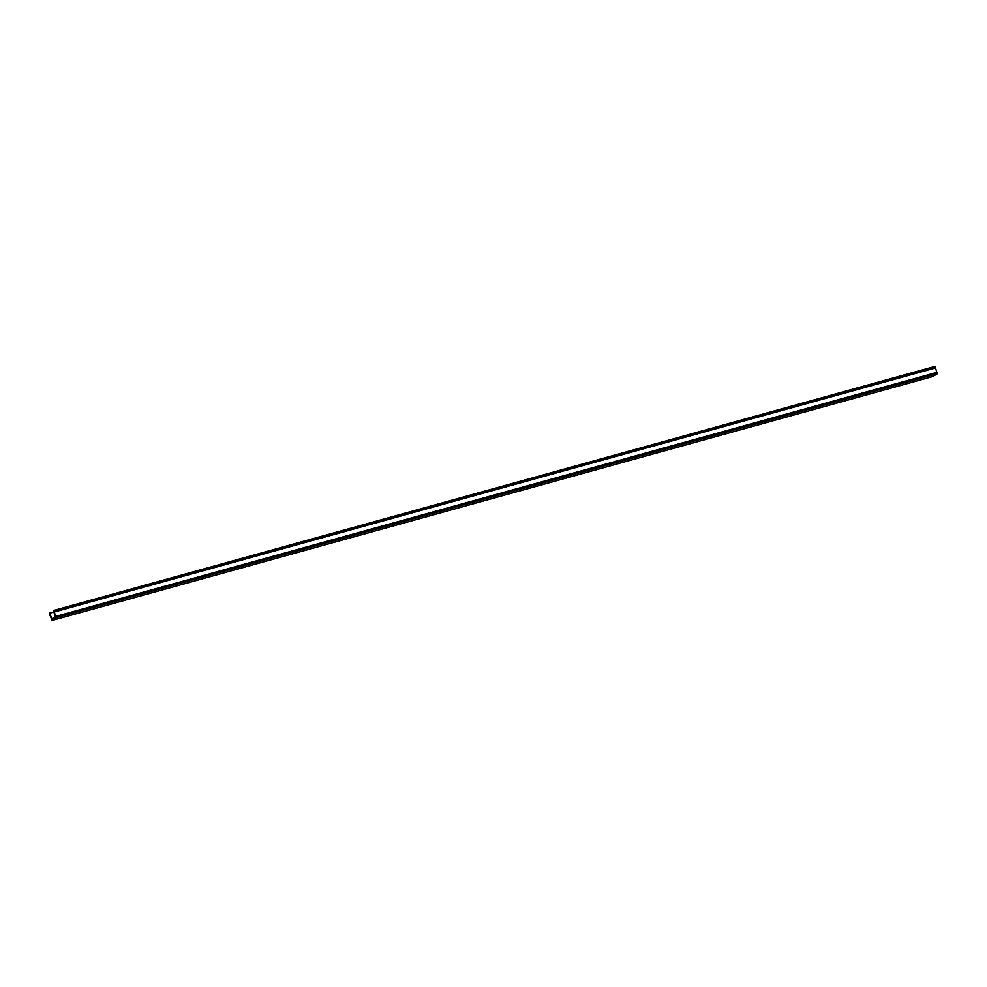 <?xml version="1.0" encoding="UTF-8"?>
<svg xmlns="http://www.w3.org/2000/svg" width="987" height="987" viewBox="0 0 987 987"><rect width="100%" height="100%" fill="white"/><g stroke="black" fill="none" stroke-linecap="round" stroke-linejoin="round"><path stroke-width="1.48" d="M51.842 618.911L55.371 616.739A28.401 13.287 74.5 0 1 53.631 610.694L54.334 611.965A27.574 12.905 -105.5 0 0 55.716 616.53L56.432 617.628L51.645 620.564L51.497 619.12A27.574 12.905 -105.5 0 0 49.782 614.765L49.523 613.223A28.401 13.287 74.5 0 1 51.842 618.911M932.863 376.503L51.645 620.564L932.863 376.503L937.638 373.579L56.432 617.628M937.206 372.309L56 616.357L937.194 372.309L937.638 373.579M934.825 366.559L935.54 367.917A27.574 12.905 -105.5 0 0 936.885 372.395M54.334 611.965L935.54 367.917M54.544 611.829L935.75 367.781M937.342 372.457L56.136 616.505M937.65 373.333L56.444 617.381M53.779 610.558L934.985 366.51M49.523 613.223L53.94 612.002M53.125 617.887L53.816 617.702M53.977 617.368L54.667 617.171M53.668 610.484L934.874 366.436M49.399 613.112L53.915 611.866"/></g></svg>

